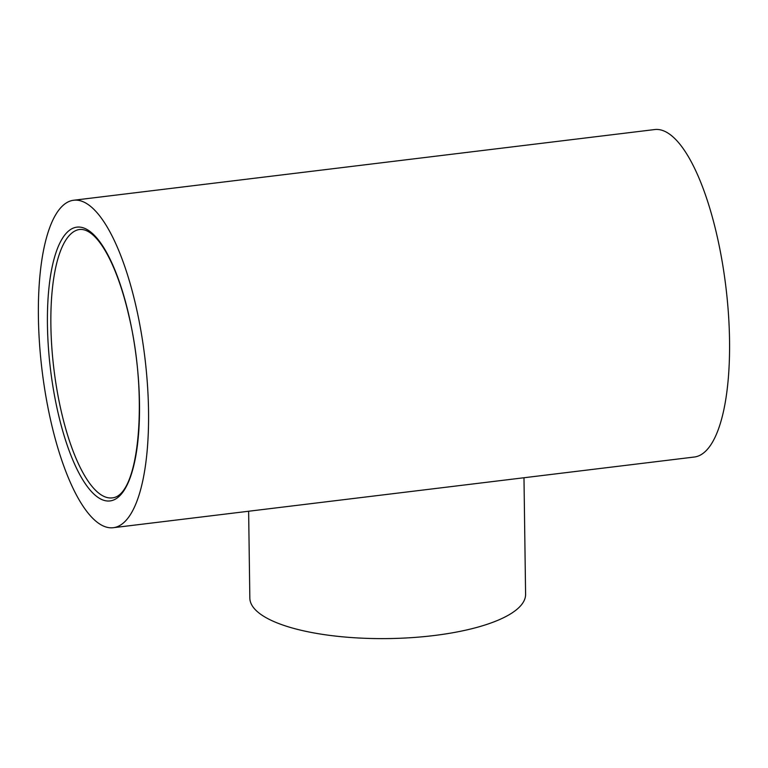 <?xml version="1.0" encoding="UTF-8"?>
<svg xmlns="http://www.w3.org/2000/svg" width="768" height="768" viewBox="0 0 768 768"><rect width="100%" height="100%" fill="white"/><g stroke="black" fill="none" stroke-linecap="round" stroke-linejoin="round"><path stroke-width="1.15" d="M38.4 316.858A164.928 51.782 -96.9 0 0 113.405 527.693A164.928 51.782 -96.9 0 0 144.893 357.725A164.928 51.782 -96.9 0 0 73.574 200.256A164.928 51.782 -96.9 0 0 38.4 316.858M73.574 200.256L654.566 129.571A164.928 51.782 83.1 0 1 725.894 287.04A164.928 51.782 83.1 0 1 694.397 457.018L113.405 527.693M248.63 511.248L249.84 598.099A137.894 42.403 -0.8 0 0 433.776 635.568A137.894 42.403 -0.8 0 0 525.6 594.25L523.978 477.754M50.88 325.046A135.187 42.451 83.1 0 1 79.709 229.469C97.162 227.875 117.206 264.749 128.89 315.917C148.176 395.75 139.622 495.6 112.358 497.866A135.187 42.451 83.1 0 1 50.88 325.046M47.434 324.586A137.894 43.296 -96.9 0 0 118.099 497.29A137.894 43.296 -96.9 0 0 114.931 270.048A137.894 43.296 -96.9 0 0 47.434 324.586"/></g></svg>

